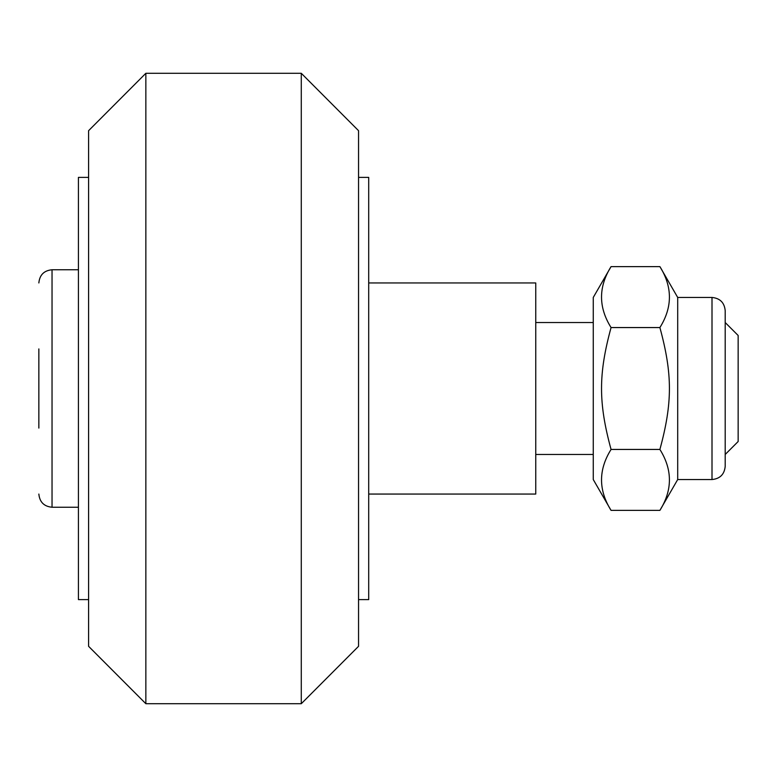 <?xml version="1.0" encoding="UTF-8"?>
<svg xmlns="http://www.w3.org/2000/svg" width="777" height="777" viewBox="0 0 777 777"><rect width="100%" height="100%" fill="white"/><g stroke="black" fill="none" stroke-linecap="round" stroke-linejoin="round"><path stroke-width="1.17" d="M301.282 703.709L358.547 646.318L358.547 130.682L301.282 73.291L145.853 73.291L145.853 703.709L301.282 703.709L301.282 73.291M145.853 703.709L88.597 646.318L88.597 130.682L145.853 73.291M88.597 177.389L78.428 177.389L78.428 599.611L88.597 599.611M358.547 177.389L368.706 177.389L368.706 599.611L358.547 599.611M368.706 494.055L535.751 494.055L535.751 282.945L368.706 282.945M593.259 454.467L535.751 454.467M725.203 454.467L738.15 441.521L738.15 335.479L725.203 322.533M38.85 348.922L38.85 428.078M78.428 507.245L52.04 507.245L52.04 269.755C44.027 270.532 39.637 274.932 38.85 282.945M725.203 388.5L725.203 315.928M725.203 466.346L725.203 310.654C724.417 302.642 720.017 298.242 712.004 297.455L712.004 479.545C720.017 478.758 724.417 474.358 725.203 466.346M611.062 510.382L593.259 479.545L593.259 297.455L611.062 266.618C598.358 286.927 598.358 307.245 611.062 327.554C598.358 374.164 598.358 402.836 611.062 449.446C598.358 469.755 598.358 490.073 611.062 510.382L659.896 510.382L677.699 479.545L677.699 297.455L712.004 297.455M659.896 510.382C672.591 490.073 672.591 469.755 659.896 449.446C672.591 402.836 672.591 374.164 659.896 327.554C672.591 307.245 672.591 286.927 659.896 266.618L611.062 266.618M611.062 327.554L659.896 327.554M611.062 449.446L659.896 449.446M535.751 322.533L593.259 322.533M52.04 507.245C44.027 506.468 39.637 502.068 38.85 494.055M52.04 269.755L78.428 269.755M677.699 479.545L712.004 479.545M677.699 297.455L659.896 266.618"/></g></svg>
